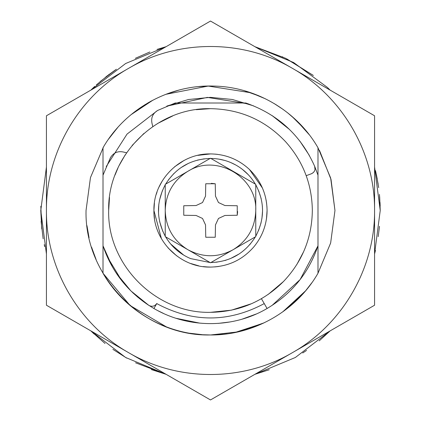 <?xml version="1.0" encoding="UTF-8"?>
<svg xmlns="http://www.w3.org/2000/svg" width="421" height="421" viewBox="0 0 421 421"><rect width="100%" height="100%" fill="white"/><g stroke="black" fill="none" stroke-linecap="round" stroke-linejoin="round"><path stroke-width="0.63" d="M268.245 294.379L283.48 281.523C302.336 261.599 311.95 237.928 312.335 210.5C312.008 184.224 303.088 161.296 285.58 141.703C265.177 120.185 240.149 109.171 210.5 108.665C156.086 107.26 107.26 156.086 108.665 210.5C107.26 264.914 156.086 313.74 210.5 312.335L231.45 310.156L251.505 303.715M109.507 197.423L108.665 210.5C107.26 264.914 156.086 313.74 210.5 312.335C238.975 311.898 263.304 301.625 283.48 281.523M312.335 210.5C312.008 184.224 303.088 161.296 285.58 141.703C265.177 120.185 240.149 109.171 210.5 108.665L196.202 109.676M172.757 115.917L157.596 123.485M143.935 133.436L132.131 145.471M125.242 154.807L119.254 165.285M118.027 167.847L115.028 175.068M296.931 264.351L303.636 251.679M90.831 90.141L125.637 63.513L166.1 46.684L125.637 63.513L90.831 90.141L94.688 86.421M105.955 76.796L115.312 69.981M135.336 58.324L149.86 51.978M282.428 56.767L282.765 56.924M375.479 170.631L377.29 179.067M380.037 202.427L380.168 206.085M379.484 226.335L378.2 236.644M375.458 250.442L374.658 253.61M105.029 343.478L90.831 330.859L125.637 357.487L166.1 374.316L151.271 369.554M126.684 358.087L112.902 349.356M44.663 246.632L44.242 244.622M41.779 228.945L40.826 206.258M218.499 266.509L214.736 266.919M208.127 267.025L203.117 266.593M154.491 218.499L154.123 215.263M154.002 207.579L154.144 205.522M203.18 154.402L206.364 154.075M215.11 154.112L217.583 154.37M205.559 266.861L206.269 266.919M266.509 202.501L266.982 207.285M266.993 213.589L266.509 218.499L267.077 210.5C266.93 224.256 262.472 236.434 253.7 247.032C242.243 260.057 227.84 266.735 210.5 267.077C180.267 267.856 153.144 240.733 153.923 210.5C153.144 180.267 180.267 153.144 210.5 153.923C225.467 154.123 238.449 159.301 249.442 169.463L262.399 187.971M254.905 374.316L295.363 357.487L330.169 330.859L295.363 357.487L254.9 374.316L269.224 369.743M94.078 334L90.831 330.859M41.716 228.345L40.774 210.5L46.431 167.042L40.774 210.5L46.431 253.958M327.222 87.279L330.169 90.141M375.764 171.836L378.169 184.14M379.463 194.439L380.226 210.5L374.569 253.952M286.759 58.872L313.129 75.317M96.225 85.005L109.213 74.312M254.9 46.684L293.642 62.534L327.333 87.384L293.642 62.534L254.9 46.684L285.512 58.251L313.34 75.48M299.252 123.237L297.952 121.937M151.56 100.872L147.75 103.013M145.245 104.513L134.746 111.744M117.669 127.589L109.555 137.688M103.334 147.197L103.008 147.755L103.008 175.168L103.008 147.755L103.361 147.155M118.301 294.111L118.59 294.432M208.116 334.942L209.121 334.958M241.707 330.99L263.214 323.254M310.677 284.364L305.535 290.874L282.723 311.866L302.594 294.226M319.465 150.35L331.027 179.441L334.963 210.5L330.648 243.001L317.992 273.245L317.992 245.832L317.992 273.245C296.268 311.256 253.258 335.721 209.484 334.963C166.395 334.99 124.4 310.651 103.008 273.245L103.008 245.832C111.512 270.892 126.789 290.743 148.845 305.378C152.049 307.009 154.712 306.367 156.828 303.462L156.754 303.594C192.586 322.728 228.414 322.728 264.246 303.594L267.077 308.493C232.902 328.638 188.098 328.638 153.923 308.493L156.754 303.594M103.008 273.245L130.105 305.52L166.421 326.901M189.918 333.253L202.533 334.711M219.262 334.658L227.419 333.811M239.633 331.506L263.236 323.239L234.66 332.601M283.107 311.593L299.078 297.942M103.345 147.182L103.008 147.755C125.058 109.134 169.095 84.558 213.542 86.073C255.936 86.752 296.926 110.96 317.992 147.755L317.992 175.168L317.992 147.755L330.648 177.999L334.963 210.5L330.638 243.033L317.96 273.297M304.893 129.373L291.769 116.228M283.196 109.471L274.05 103.482M265.509 98.851L250.995 92.804M152.728 100.256L140.146 107.829M109.939 137.157L109.423 137.872M224.54 334.169L210.763 334.963M203.064 334.742L210.5 334.963C143.993 336.679 84.321 277.007 86.037 210.5L90.468 177.578L103.45 147.003M108.402 139.314L117.096 128.237M131.184 114.58L152.87 100.182M250.832 92.752L208.2 86.058L165.848 94.32L178.772 90.147M198.749 86.589L210.5 86.037M244.433 90.747L260.399 96.472M275.35 104.261L276.223 104.803M288.196 113.265L296.179 120.217L287.411 112.639M257.599 95.288L259.099 95.914M165.211 326.433L162.106 325.17M150.418 319.502L150.044 319.297M128.184 303.857L127.552 303.299M117.28 292.974L116.285 291.837M96.088 259.504L91.541 247.116M89.052 237.733L86.958 225.635M311.824 282.786L305.535 290.874L283.796 311.098M264.109 322.828L238.081 331.869L210.705 334.963M317.46 146.855L317.96 147.697M296.873 120.88L309.256 134.746M210.5 21.05L46.431 115.775L46.431 305.225L210.5 399.95L374.569 305.225L374.569 115.775L210.5 21.05L374.569 115.775M46.431 210.5C45.91 152.981 78.39 96.719 128.468 68.412C178.015 39.2 242.985 39.2 292.532 68.412C342.61 96.719 375.09 152.981 374.569 210.5C375.09 268.019 342.61 324.281 292.532 352.587C242.985 381.8 178.015 381.8 128.468 352.587C78.39 324.281 45.91 268.019 46.431 210.5M112.47 267.003L103.008 245.832L103.008 147.755M126.6 152.781L123.806 152.113C118.038 150.76 113.586 152.602 110.46 157.633L103.008 175.168M152.781 126.6L152.113 123.806C150.76 118.038 152.602 113.586 157.633 110.46L175.168 103.008L245.832 103.008C277.865 114.196 300.799 135.278 314.645 166.258C315.692 169.695 314.603 172.205 311.372 173.784L306.193 175.673M116.291 273.171L130.92 290.937L148.845 305.378C152.049 307.009 154.712 306.367 156.828 303.462M123.806 152.113L126.6 152.786M152.786 126.6L152.113 123.806M311.372 173.784L313.266 172.636M313.971 171.852L314.624 170.731M315.008 169.437L314.645 166.258M197.802 155.37L210.5 153.923C225.467 154.123 238.449 159.301 249.442 169.463C260.936 180.73 266.814 194.407 267.077 210.5C266.93 224.256 262.472 236.434 253.7 247.032C242.243 260.057 227.84 266.735 210.5 267.077L206.132 266.909M161.406 238.618L153.923 210.5L154.402 203.169M156.296 194.297L157.038 191.981M159.022 187.035L162.469 180.598M174.536 166.827L183.835 160.601M198.78 265.851L190.729 263.509M176.678 255.852L168.074 247.927M265.398 196.839L266.282 201.059M183.751 255.152L170.6 243.922M162.832 231.408L159.654 221.63M158.496 212.637L158.817 204.332M190.618 258.605L210.126 262.546L190.618 258.605C179.909 254.068 171.573 246.817 165.606 236.839L165.237 236.628L165.237 184.372L210.5 158.238L255.757 184.361L255.763 236.202C264.783 219.067 264.783 201.933 255.763 184.798L256.205 185.593M255.763 236.628L210.5 262.762L165.237 236.628L165.237 236.202C156.217 219.067 156.217 201.933 165.237 184.798L165.237 184.372M165.606 184.161C175.931 167.779 190.771 159.206 210.126 158.454L209.874 158.454M210.932 158.454L210.874 158.454C219.736 158.549 228.045 160.738 235.802 165.016C244.038 169.647 250.563 176.025 255.384 184.145L255.368 184.119M218.967 159.143L224.856 160.469M230.729 162.543L235.802 165.016M159.475 200.238L162.369 190.687M168.484 179.778L173.957 173.436M180.867 167.711L188.398 163.374M197.433 160.117L204.248 158.828M262.546 210.853L261.93 218.515M261.083 222.772L258.583 230.429M254.316 238.596L249.732 244.706M239.133 253.968L230.403 258.594M226.182 260.131L224.851 260.531M217.11 262.13L210.874 262.546C230.229 261.794 245.069 253.221 255.394 236.839M242.417 169.384L248.206 174.62M258.71 190.876L261.204 198.738M262.351 205.958L262.546 210.184M215.252 183.761L205.748 183.761L205.532 196.097L202.533 202.533L196.097 205.532L183.761 205.748L183.761 215.252L196.097 215.468L202.533 218.467L205.532 224.903L205.748 237.239L215.252 237.239L215.468 224.903L218.467 218.467L224.903 215.468L237.239 215.252L237.239 205.748L224.903 205.532L218.467 202.533L215.468 196.097L215.252 183.761L211.289 183.356M237.239 215.252L237.633 211.568M255.757 184.361L255.384 184.145M210.874 158.454L210.126 158.454M210.5 262.762L210.874 262.546M188.124 171.158C216.362 153.339 257.289 177.152 255.763 210.5C255.21 227.472 247.753 240.486 233.392 249.542M187.608 249.542C173.247 240.486 165.79 227.472 165.237 210.5C165.79 193.528 173.247 180.514 187.608 171.458M232.876 249.842C217.957 257.705 203.043 257.705 188.124 249.842M266.798 216.115L266.509 218.499M100.061 81.621L116.412 69.244M156.98 49.436L166.1 46.684M166.1 374.316L135.583 362.797M43.152 238.823L41.126 221.42M330.169 330.859L319.197 340.852M306.562 350.425L302.72 352.987M376.453 174.899L378.679 187.64M379.658 196.618L380.226 210.5L374.569 167.042M317.992 147.755L317.992 273.245M261.42 298.694L264.246 303.594M109.313 138.025L117.433 127.852M131.099 114.649L152.818 100.209M120.859 296.847L118.406 294.226M267.077 308.493C291.742 293.858 308.714 272.971 317.992 245.832L300.11 279.586L272.019 305.467M256.147 314.034L242.212 319.118M230.103 321.939L218.32 323.381M199.891 323.154L176.167 318.318M163.49 313.424L158.128 310.798M153.923 308.493L147.824 304.709M137.972 297.352L132.657 292.621M121.737 280.67L107.171 256.61M157.517 110.523L127.021 134.12L106.218 166.59L127.026 134.11L157.533 110.513M167.384 105.887L188.497 99.509L210.453 97.351L232.403 99.488L253.526 105.85M272.95 116.143L288.243 128.289M299.831 141.051L309.319 155.381M314.613 166.184L317.992 175.168L314.566 166.079M166.7 106.171L207.374 97.393L248.474 103.913M272.103 115.586L289.432 129.426"/></g></svg>
